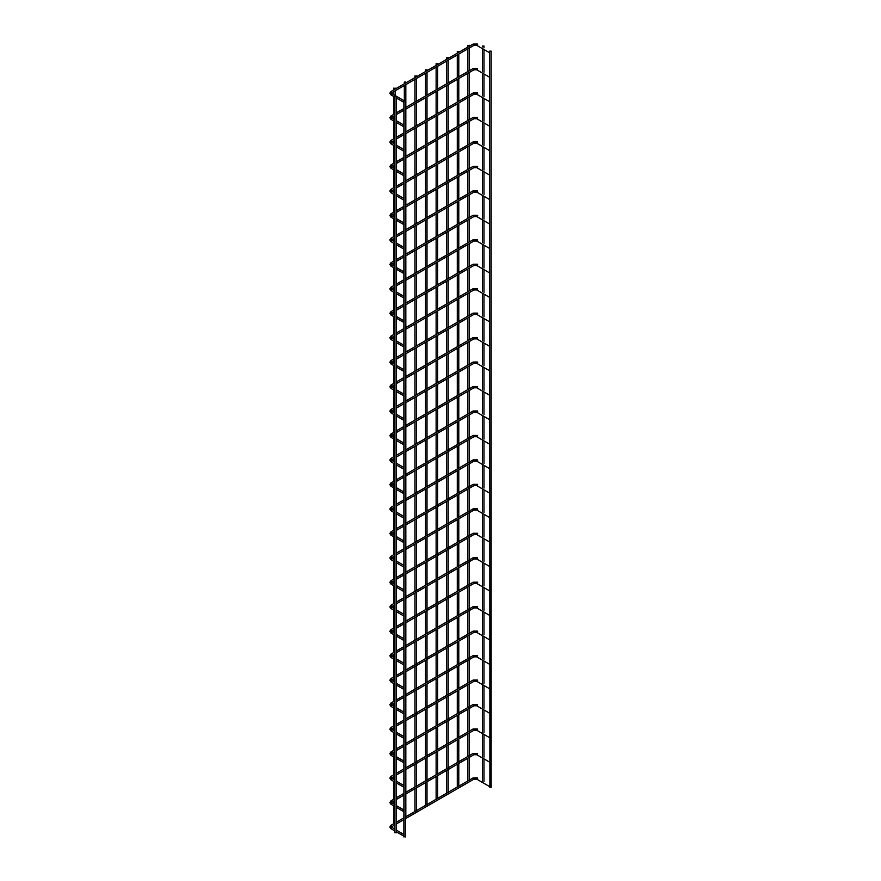 <?xml version="1.0" encoding="UTF-8"?>
<svg xmlns="http://www.w3.org/2000/svg" width="881" height="881" viewBox="0 0 881 881"><rect width="100%" height="100%" fill="white"/><g stroke="black" fill="none" stroke-linecap="round" stroke-linejoin="round"><path stroke-width="1.32" d="M489.66 51.88L489.66 52.805M403.872 101.403L403.872 102.328M489.66 51.142L489.88 787.724L491.158 787.416L491.158 51.142L489.66 51.142L491.158 51.142M468.108 45.603L469.386 45.305L468.108 45.603M405.15 836.642L403.872 836.95L403.872 100.676L405.37 100.676L403.872 100.676M489.66 76.339L489.66 77.264M403.872 125.873L403.872 126.798M489.66 100.797L489.66 101.722M403.872 150.332L403.872 151.257M489.66 125.256L489.66 126.181M403.872 174.79L403.872 175.715M489.66 149.715L489.66 150.64M403.872 199.249L403.872 200.174M489.66 174.174L489.66 175.099M403.872 223.708L403.872 224.633M489.66 198.643L489.66 199.569M403.872 248.167L403.872 249.092M489.66 223.102L489.66 224.027M403.872 272.636L403.872 273.562M489.66 247.561L489.66 248.486M403.872 297.095L403.872 298.02M489.66 272.02L489.66 272.945M403.872 321.554L403.872 322.479M489.66 296.479L489.66 297.404M403.872 346.013L403.872 346.938M489.66 320.948L489.66 321.873M403.872 370.472L403.872 371.397M489.66 345.407L489.66 346.332M403.872 394.941L403.872 395.866M489.66 369.866L489.66 370.791M403.872 419.4L403.872 420.325M489.66 394.325L489.66 395.25M403.872 443.859L403.872 444.784M489.66 418.783L489.66 419.708M403.872 468.318L403.872 469.243M489.66 443.253L489.66 444.178M403.872 492.776L403.872 493.701M489.66 467.712L489.66 468.637M403.872 517.246L403.872 518.171M489.66 492.171L489.66 493.096M403.872 541.705L403.872 542.63M489.66 516.629L489.66 517.554M403.872 566.164L403.872 567.089M489.66 541.088L489.66 542.013M403.872 590.622L403.872 591.547M482.7 46.308L483.977 45.999L482.7 46.308M396.23 832.501L394.952 832.798L394.952 96.536L396.45 96.536L394.952 96.536M489.66 565.547L489.66 566.472M403.872 615.081L403.872 616.006M489.66 590.017L489.66 590.942M403.872 639.551L403.872 640.465M489.66 614.475L489.66 615.401M403.872 664.01L403.872 664.935M489.66 638.934L489.66 639.859M403.872 688.468L403.872 689.394M489.66 663.393L489.66 664.318M403.872 712.927L403.872 713.852M489.66 687.852L489.66 688.777M403.872 737.386L403.872 738.311M489.66 712.322L489.66 713.247M403.872 761.845L403.872 762.77M489.66 736.78L489.66 737.705M403.872 786.315L403.872 787.24M489.66 761.239L489.66 762.164M403.872 810.773L403.872 811.698M489.66 785.698L489.66 786.623M403.872 835.232L403.872 836.157M457.514 51.726L458.792 51.417L457.514 51.726M446.92 57.838L448.198 57.529L446.92 57.838M436.326 63.95L437.615 63.641L436.326 63.95M425.743 70.062L427.021 69.764L425.743 70.062M415.149 76.184L416.427 75.876L415.149 76.184M404.555 82.296L405.833 81.988L404.555 82.296M393.961 88.408L395.239 88.111L393.961 88.408M477.128 45.305L477.128 44.083L477.656 44.391M473.526 45.305L473.526 44.083L472.998 44.391M391.461 92.813L391.329 91.536L390.801 91.844M391.858 93.926L391.329 93.617L391.329 94.84M477.128 69.775L476.599 69.467L477.656 68.85M473.526 69.775L474.055 69.467L472.998 68.85M391.461 117.283L391.329 116.006L390.801 116.303M391.858 118.384L391.329 118.076L391.329 119.298M477.128 94.234L477.128 93.012L477.656 93.32M473.526 94.234L473.526 93.012L472.998 93.32M391.461 141.742L391.329 140.464L390.801 140.773M391.858 142.843L390.801 143.46L391.329 143.768M477.128 118.693L476.599 118.384L477.656 117.779M473.526 118.693L474.055 118.384L472.998 117.779M391.461 166.201L391.329 164.923L390.801 165.232M391.858 167.313L390.801 167.919L391.329 168.227M477.128 143.151L476.599 142.843L477.656 142.237M473.526 143.151L474.055 142.843L472.998 142.237M391.461 190.659L391.329 189.382L390.801 189.69M391.858 191.772L390.801 192.377L391.329 192.686M477.128 167.61L477.128 166.388L477.656 166.696M473.526 167.61L473.526 166.388L472.998 166.696M391.461 215.118L391.329 213.841L390.801 214.149M391.858 216.23L390.801 216.836L391.329 217.144M477.128 192.08L476.599 191.772L477.656 191.155M473.526 192.08L474.055 191.772L472.998 191.155M391.461 239.588L391.329 238.311L390.801 238.608M391.858 240.689L391.329 240.381L391.329 241.603M477.128 216.539L476.599 216.23L477.656 215.614M473.526 216.539L474.055 216.23L472.998 215.614M391.461 264.047L391.329 262.769L390.801 263.067M391.858 265.148L390.801 265.765L391.329 266.073M477.128 240.998L476.599 240.689L477.656 240.084M473.526 240.998L474.055 240.689L472.998 240.084M391.461 288.505L391.329 287.228L390.801 287.536M391.858 289.607L390.801 290.223L391.329 290.532M477.128 265.456L476.599 265.148L477.656 264.542M473.526 265.456L474.055 265.148L472.998 264.542M391.461 312.964L391.329 311.687L390.801 311.995M391.858 314.077L390.801 314.682L391.329 314.991M477.128 289.915L477.128 288.693L477.656 289.001M473.526 289.915L473.526 288.693L472.998 289.001M391.461 337.423L391.329 336.146L390.801 336.454M391.858 338.535L390.801 339.141L391.329 339.449M477.128 314.374L477.128 313.151L477.656 313.46M473.526 314.374L473.526 313.151L472.998 313.46M391.461 361.882L391.329 360.604L390.801 360.913M391.858 362.994L391.329 362.686L391.329 363.908M477.128 338.844L476.599 338.535L477.656 337.919M473.526 338.844L474.055 338.535L472.998 337.919M391.461 386.352L391.329 385.074L390.801 385.371M391.858 387.453L390.801 388.069L391.329 388.378M477.128 363.302L476.599 362.994L477.656 362.388M473.526 363.302L474.055 362.994L472.998 362.388M391.461 410.81L391.329 409.533L390.801 409.841M391.858 411.912L390.801 412.528L391.329 412.837M477.128 387.761L476.599 387.453L477.656 386.847M473.526 387.761L474.055 387.453L472.998 386.847M391.461 435.269L391.329 433.992L390.801 434.3M391.858 436.381L390.801 436.987L391.329 437.295M477.128 412.22L477.128 410.998L477.656 411.306M473.526 412.22L473.526 410.998L472.998 411.306M391.461 459.728L391.329 458.45L390.801 458.759M391.858 460.84L390.801 461.446L391.329 461.754M477.128 436.679L477.128 435.456L477.656 435.765M473.526 436.679L473.526 435.456L472.998 435.765M391.461 484.187L391.329 482.909L390.801 483.217M391.858 485.299L391.329 484.99L391.329 486.213M477.128 461.148L476.599 460.84L477.656 460.223M473.526 461.148L474.055 460.84L472.998 460.223M391.461 508.656L391.329 507.379L390.801 507.676M391.858 509.758L391.329 509.449L391.329 510.672M477.128 485.607L476.599 485.299L477.656 484.693M473.526 485.607L474.055 485.299L472.998 484.693M391.461 533.115L391.329 531.838L390.801 532.146M391.858 534.216L390.801 534.833L391.329 535.141M477.128 510.066L476.599 509.758L477.656 509.152M473.526 510.066L474.055 509.758L472.998 509.152M391.461 557.574L391.329 556.296L390.801 556.605M391.858 558.686L390.801 559.292L391.329 559.6M477.128 534.525L477.128 533.302L477.656 533.611M473.526 534.525L473.526 533.302L472.998 533.611M391.461 582.033L391.329 580.755L390.801 581.064M391.858 583.145L390.801 583.751L391.329 584.059M477.128 558.983L477.128 557.761L477.656 558.069M473.526 558.983L473.526 557.761L472.998 558.069M391.461 606.491L391.329 605.214L390.801 605.522M391.858 607.604L390.801 608.209L391.329 608.518M477.128 583.453L476.599 583.145L477.656 582.528M473.526 583.453L474.055 583.145L472.998 582.528M391.461 630.961L391.329 629.684L390.801 629.981M391.858 632.062L391.329 631.754L391.329 632.976M477.128 607.912L476.599 607.604L477.656 606.987M473.526 607.912L474.055 607.604L472.998 606.987M391.461 655.42L391.329 654.143L390.801 654.44M391.858 656.521L390.801 657.138L391.329 657.446M477.128 632.371L476.599 632.062L477.656 631.457M473.526 632.371L474.055 632.062L472.998 631.457M391.461 679.879L391.329 678.601L390.801 678.91M391.858 680.98L390.801 681.597L391.329 681.905M477.128 656.83L476.599 656.521L477.656 655.916M473.526 656.83L474.055 656.521L472.998 655.916M391.461 704.337L391.329 703.06L390.801 703.368M391.858 705.45L391.329 705.141L391.329 706.364M477.128 681.288L477.128 680.066L477.656 680.374M473.526 681.288L473.526 680.066L472.998 680.374M391.461 728.796L391.329 727.519L390.801 727.827M391.858 729.909L390.801 730.514L391.329 730.823M477.128 705.758L476.599 705.45L477.656 704.833M473.526 705.758L474.055 705.45L472.998 704.833M391.461 753.255L391.329 751.978L390.801 752.286M391.858 754.367L391.329 754.059L391.329 755.281M477.128 730.217L476.599 729.909L477.656 729.292M473.526 730.217L474.055 729.909L472.998 729.292M391.461 777.725L391.329 776.447L390.801 776.745M391.858 778.826L390.801 779.443L391.329 779.751M477.128 754.676L477.128 753.453L477.656 753.762M473.526 754.676L473.526 753.453L472.998 753.762M391.461 802.184L391.329 800.906L390.801 801.214M391.858 803.285L390.801 803.901L391.329 804.21M477.128 779.134L476.599 778.826L477.656 778.22M473.526 779.134L474.055 778.826L472.998 778.22M391.461 826.642L391.329 825.365L390.801 825.673M391.858 827.755L390.801 828.36L391.329 828.669M489.638 52.783L476.753 45.349L473.901 45.349L391.704 92.802L391.704 93.584L403.883 100.61M477.502 44.05L473.152 44.05L390.955 91.503L389.843 93.188L390.955 94.884L394.952 97.185M396.45 98.055L403.839 102.317M469.386 780.302L469.386 757.319M469.386 755.843L469.386 732.86M469.386 731.384L469.386 708.401M469.386 706.914L469.386 683.931M469.386 682.456L469.386 659.473M469.386 657.997L469.386 635.014M469.386 633.538L469.386 610.555M469.386 609.079L469.386 586.096M469.386 584.621L469.386 561.626M469.386 560.151L469.386 537.168M469.386 535.692L469.386 512.709M469.386 511.233L469.386 488.25M469.386 486.775L469.386 463.791M469.386 462.316L469.386 439.322M469.386 437.846L469.386 414.863M469.386 413.134L469.386 390.404M469.386 388.675L469.386 365.945M469.386 364.216L469.386 341.487M469.386 339.758L469.386 317.028M469.386 315.288L469.386 292.558M469.386 290.829L469.386 268.099M469.386 266.37L469.386 243.641M469.386 241.912L469.386 219.182M469.386 217.453L469.386 194.723M469.386 192.994L469.386 170.253M469.386 168.524L469.386 145.794M469.386 144.066L469.386 121.336M469.386 119.607L469.386 96.877M469.386 95.148L469.386 72.418M469.386 70.689L469.386 47.948M469.386 46.219L469.386 45.305M467.888 780.918L467.888 758.178M467.888 756.449L467.888 733.719M467.888 731.99L467.888 709.26M467.888 707.531L467.888 684.801M467.888 683.072L467.888 660.343M467.888 658.614L467.888 635.884M467.888 634.144L467.888 611.414M467.888 609.685L467.888 586.955M467.888 585.226L467.888 562.496M467.888 560.768L467.888 538.038M467.888 536.309L467.888 513.579M467.888 511.85L467.888 489.109M467.888 487.38L467.888 464.65M467.888 462.921L467.888 440.192M467.888 438.463L467.888 415.733M467.888 414.004L467.888 391.274M467.888 389.545L467.888 366.804M467.888 365.075L467.888 342.346M467.888 340.617L467.888 317.887M467.888 316.158L467.888 293.428M467.888 291.699L467.888 268.969M467.888 267.24L467.888 244.511M467.888 242.771L467.888 220.041M467.888 218.312L467.888 195.582M467.888 193.853L467.888 171.123M467.888 169.394L467.888 146.664M467.888 144.936L467.888 122.206M467.888 120.477L467.888 97.736M467.888 96.007L467.888 73.277M467.888 71.548L467.888 48.818M467.888 47.089L467.888 45.305M405.37 836.95L405.37 100.676M489.638 77.242L476.753 69.808L473.901 69.808L405.37 109.376M394.952 119.915L391.34 117.658L394.952 115.389M396.45 114.519L403.872 110.235M477.502 68.509L473.152 68.509L405.37 107.647M394.952 121.644L390.955 119.342L389.843 117.658L390.955 115.962L394.952 113.66M403.872 108.506L396.45 112.79M396.45 122.514L403.839 126.776M403.872 125.069L396.45 120.785M489.638 101.711L476.753 94.267L473.901 94.267L405.37 133.835M394.952 144.385L391.34 142.116L394.952 139.848M396.45 138.978L403.872 134.705M477.502 92.968L473.152 92.968L405.37 132.106M394.952 146.114L390.955 143.801L389.843 142.116L390.955 140.42L394.952 138.119M403.872 132.965L396.45 137.249M396.45 146.973L403.839 151.235M403.872 149.528L396.45 145.244M489.638 126.17L476.753 118.726L473.901 118.726L405.37 158.294M394.952 168.844L391.34 166.575L394.952 164.306M396.45 163.448L403.872 159.164M477.502 117.437L473.152 117.437L405.37 156.565M394.952 170.573L390.955 168.26L389.843 166.575L390.955 164.89L394.952 162.578M403.872 157.435L396.45 161.708M396.45 171.432L403.839 175.704M403.872 173.986L396.45 169.703M489.638 150.629L476.753 143.196L473.901 143.196L405.37 182.752M394.952 193.302L391.34 191.034L394.952 188.765M396.45 187.906L403.872 183.622M477.502 141.896L473.152 141.896L405.37 181.023M394.952 195.031L390.955 192.719L389.843 191.034L390.955 189.349L394.952 187.036M403.872 181.893L396.45 186.177M396.45 195.901L403.839 200.163M403.872 198.445L396.45 194.161M489.638 175.088L476.753 167.654L473.901 167.654L405.37 207.222M394.952 217.761L391.34 215.493L394.952 213.224M396.45 212.365L403.872 208.081M477.502 166.355L473.152 166.355L405.37 205.493M394.952 219.49L390.955 217.189L389.843 215.493L390.955 213.808L394.952 211.495M403.872 206.352L396.45 210.636M396.45 220.36L403.839 224.622M403.872 222.904L396.45 218.631M489.638 199.547L476.753 192.113L473.901 192.113L405.37 231.681M394.952 242.22L391.34 239.951L394.952 237.694M396.45 236.824L403.872 232.54M477.502 190.814L473.152 190.814L405.37 229.952M394.952 243.949L390.955 241.647L389.843 239.951L390.955 238.266L394.952 235.965M403.872 230.811L396.45 235.095M396.45 244.819L403.839 249.081M403.872 247.374L396.45 243.09M489.638 224.016L476.753 216.572L473.901 216.572L405.37 256.14M394.952 266.69L391.34 264.421L394.952 262.153M396.45 261.283L403.872 256.999M477.502 215.272L473.152 215.272L405.37 254.411M394.952 268.419L390.955 266.106L389.843 264.421L390.955 262.725L394.952 260.424M403.872 255.27L396.45 259.554M396.45 269.278L403.839 273.539M403.872 271.833L396.45 267.549M489.638 248.475L476.753 241.031L473.901 241.031L405.37 280.599M394.952 291.148L391.34 288.88L394.952 286.611M396.45 285.741L403.872 281.468M477.502 239.742L473.152 239.742L405.37 278.87M394.952 292.877L390.955 290.565L389.843 288.88L390.955 287.195L394.952 284.882M403.872 279.74L396.45 284.012M396.45 293.736L403.839 298.009M403.872 296.291L396.45 292.007M489.638 272.934L476.753 265.489L473.901 265.489L405.37 305.057M394.952 315.607L391.34 313.339L394.952 311.07M396.45 310.211L403.872 305.927M477.502 264.201L473.152 264.201L405.37 303.328M394.952 317.336L390.955 315.024L389.843 313.339L390.955 311.654L394.952 309.341M403.872 304.198L396.45 308.482M396.45 318.195L403.839 322.468M403.872 320.75L396.45 316.466M489.638 297.393L476.753 289.959L473.901 289.959L405.37 329.527M394.952 340.066L391.34 337.797L394.952 335.529M396.45 334.67L403.872 330.386M477.502 288.66L473.152 288.66L405.37 327.787M394.952 341.795L390.955 339.493L389.843 337.797L390.955 336.113L394.952 333.8M403.872 328.657L396.45 332.941M396.45 342.665L403.839 346.927M403.872 345.209L396.45 340.936M489.638 321.851L476.753 314.418L473.901 314.418L405.37 353.986M394.952 364.525L391.34 362.256L394.952 359.999M396.45 359.129L403.872 354.845M477.502 313.118L473.152 313.118L405.37 352.257M394.952 366.254L390.955 363.952L389.843 362.256L390.955 360.571L394.952 358.259M403.872 353.116L396.45 357.4M396.45 367.124L403.839 371.386M403.872 369.679L396.45 365.395M489.638 346.321L476.753 338.877L473.901 338.877L405.37 378.445M394.952 388.984L391.34 386.726L394.952 384.457M396.45 383.587L403.872 379.304M477.502 337.577L473.152 337.577L405.37 376.716M394.952 390.724L390.955 388.411L389.843 386.726L390.955 385.03L394.952 382.728M403.872 377.575L396.45 381.858M396.45 391.582L403.839 395.844M403.872 394.137L396.45 389.854M489.638 370.78L476.753 363.335L473.901 363.335L405.37 402.903M394.952 413.453L391.34 411.185L394.952 408.916M396.45 408.046L403.872 403.773M477.502 362.036L473.152 362.036L405.37 401.174M394.952 415.182L390.955 412.87L389.843 411.185L390.955 409.489L394.952 407.187M403.872 402.044L396.45 406.317M396.45 416.041L403.839 420.314M403.872 418.596L396.45 414.312M489.638 395.239L476.753 387.794L473.901 387.794L405.37 427.362M394.952 437.912L391.34 435.643L394.952 433.375M396.45 432.516L403.872 428.232M477.502 386.506L473.152 386.506L405.37 425.633M394.952 439.641L390.955 437.328L389.843 435.643L390.955 433.959L394.952 431.646M403.872 426.503L396.45 430.787M396.45 440.5L403.839 444.773M403.872 443.055L396.45 438.771M489.638 419.697L476.753 412.264L473.901 412.264L405.37 451.821M394.952 462.371L391.34 460.102L394.952 457.834M396.45 456.975L403.872 452.691M477.502 410.964L473.152 410.964L405.37 450.092M394.952 464.1L390.955 461.787L389.843 460.102L390.955 458.417L394.952 456.105M403.872 450.962L396.45 455.246M396.45 464.97L403.839 469.232M403.872 467.514L396.45 463.241M489.638 444.156L476.753 436.723L473.901 436.723L405.37 476.291M394.952 486.83L391.34 484.561L394.952 482.292M396.45 481.433L403.872 477.15M477.502 435.423L473.152 435.423L405.37 474.562M394.952 488.559L390.955 486.257L389.843 484.561L390.955 482.876L394.952 480.563M403.872 475.421L396.45 479.705M396.45 489.429L403.839 493.69M403.872 491.983L396.45 487.7M489.638 468.615L476.753 461.181L473.901 461.181L405.37 500.749M394.952 511.288L391.34 509.031L394.952 506.762M396.45 505.892L403.872 501.608M477.502 459.882L473.152 459.882L405.37 499.02M394.952 513.017L390.955 510.716L389.843 509.031L390.955 507.335L394.952 505.033M403.872 499.879L396.45 504.163M396.45 513.887L403.839 518.149M403.872 516.442L396.45 512.158M489.638 493.085L476.753 485.64L473.901 485.64L405.37 525.208M394.952 535.758L391.34 533.49L394.952 531.221M396.45 530.351L403.872 526.078M477.502 484.341L473.152 484.341L405.37 523.479M394.952 537.487L390.955 535.174L389.843 533.49L390.955 531.794L394.952 529.492M403.872 524.338L396.45 528.622M396.45 538.346L403.839 542.608M403.872 540.901L396.45 536.617M489.638 517.543L476.753 510.099L473.901 510.099L405.37 549.667M394.952 560.217L391.34 557.948L394.952 555.68M396.45 554.821L403.872 550.537M477.502 508.811L473.152 508.811L405.37 547.938M394.952 561.946L390.955 559.633L389.843 557.948L390.955 556.263L394.952 553.951M403.872 548.808L396.45 553.081M396.45 562.805L403.839 567.078M403.872 565.36L396.45 561.076M489.638 542.002L476.753 534.569L473.901 534.569L405.37 574.126M394.952 584.676L391.34 582.407L394.952 580.139M396.45 579.28L403.872 574.996M477.502 533.269L473.152 533.269L405.37 572.397M394.952 586.405L390.955 584.092L389.843 582.407L390.955 580.722L394.952 578.41M403.872 573.267L396.45 577.551M396.45 587.275L403.839 591.536M403.872 589.818L396.45 585.535M483.977 781.612L483.977 758.882M483.977 757.153L483.977 734.424M483.977 732.695L483.977 709.965M483.977 708.236L483.977 685.495M483.977 683.766L483.977 661.036M483.977 659.307L483.977 636.578M483.977 634.849L483.977 612.119M483.977 610.39L483.977 587.66M483.977 585.931L483.977 563.19M483.977 561.461L483.977 538.731M483.977 537.003L483.977 514.273M483.977 512.544L483.977 489.814M483.977 488.085L483.977 465.355M483.977 463.626L483.977 440.896M483.977 439.156L483.977 416.427M483.977 414.698L483.977 391.968M483.977 390.239L483.977 367.509M483.977 365.78L483.977 343.05M483.977 341.321L483.977 318.592M483.977 316.863L483.977 294.122M483.977 292.393L483.977 269.663M483.977 267.934L483.977 245.204M483.977 243.475L483.977 220.746M483.977 219.017L483.977 196.287M483.977 194.558L483.977 171.817M483.977 170.088L483.977 147.358M483.977 145.629L483.977 122.9M483.977 121.171L483.977 98.441M483.977 96.712L483.977 73.982M483.977 72.253L483.977 49.523M483.977 47.783L483.977 45.999M482.48 781.007L482.48 758.012M482.48 756.537L482.48 733.554M482.48 732.078L482.48 709.095M482.48 707.619L482.48 684.636M482.48 683.16L482.48 660.177M482.48 658.702L482.48 635.719M482.48 634.232L482.48 611.249M482.48 609.773L482.48 586.79M482.48 585.314L482.48 562.331M482.48 560.856L482.48 537.873M482.48 536.397L482.48 513.414M482.48 511.938L482.48 488.944M482.48 487.468L482.48 464.485M482.48 463.01L482.48 440.026M482.48 438.551L482.48 415.568M482.48 413.839L482.48 391.109M482.48 389.38L482.48 366.639M482.48 364.91L482.48 342.18M482.48 340.451L482.48 317.722M482.48 315.993L482.48 293.263M482.48 291.534L482.48 268.804M482.48 267.075L482.48 244.345M482.48 242.605L482.48 219.876M482.48 218.147L482.48 195.417M482.48 193.688L482.48 170.958M482.48 169.229L482.48 146.499M482.48 144.77L482.48 122.041M482.48 120.312L482.48 97.571M482.48 95.842L482.48 73.112M482.48 71.383L482.48 48.653M482.48 46.924L482.48 45.999M396.45 832.798L396.45 96.536M489.638 566.461L476.753 559.028L473.901 559.028L405.37 598.595M394.952 609.134L391.34 606.866L394.952 604.597M396.45 603.738L403.872 599.454M477.502 557.728L473.152 557.728L405.37 596.866M394.952 610.863L390.955 608.562L389.843 606.866L390.955 605.181L394.952 602.868M403.872 597.725L396.45 602.009M396.45 611.733L403.839 615.995M403.872 614.277L396.45 610.004M489.638 590.92L476.753 583.486L473.901 583.486L405.37 623.054M394.952 633.593L391.34 631.325L394.952 629.067M396.45 628.197L403.872 623.913M477.502 582.187L473.152 582.187L405.37 621.325M394.952 635.322L390.955 633.021L389.843 631.325L390.955 629.64L394.952 627.338M403.872 622.184L396.45 626.468M396.45 636.192L403.839 640.454M403.872 638.747L396.45 634.463M489.638 615.39L476.753 607.945L473.901 607.945L405.37 647.513M394.952 658.063L391.34 655.794L394.952 653.526M396.45 652.656L403.872 648.372M477.502 606.646L473.152 606.646L405.37 645.784M394.952 659.792L390.955 657.479L389.843 655.794L390.955 654.098L394.952 651.797M403.872 646.643L396.45 650.927M396.45 660.651L403.839 664.913M403.872 663.206L396.45 658.922M489.638 639.848L476.753 632.404L473.901 632.404L405.37 671.972M394.952 682.522L391.34 680.253L394.952 677.985M396.45 677.115L403.872 672.842M477.502 631.115L473.152 631.115L405.37 670.243M394.952 684.251L390.955 681.938L389.843 680.253L390.955 678.568L394.952 676.256M403.872 671.113L396.45 675.386M396.45 685.11L403.839 689.383M403.872 687.665L396.45 683.381M489.638 664.307L476.753 656.863L473.901 656.863L405.37 696.431M394.952 706.98L391.34 704.712L394.952 702.443M396.45 701.584L403.872 697.3M477.502 655.574L473.152 655.574L405.37 694.702M394.952 708.709L390.955 706.397L389.843 704.712L390.955 703.027L394.952 700.714M403.872 695.572L396.45 699.855M396.45 709.568L403.839 713.841M403.872 712.123L396.45 707.839M489.638 688.766L476.753 681.332L473.901 681.332L405.37 720.9M394.952 731.439L391.34 729.171L394.952 726.902M396.45 726.043L403.872 721.759M477.502 680.033L473.152 680.033L405.37 719.16M394.952 733.168L390.955 730.867L389.843 729.171L390.955 727.486L394.952 725.173M403.872 720.03L396.45 724.314M396.45 734.038L403.839 738.3M403.872 736.582L396.45 732.309M489.638 713.225L476.753 705.791L473.901 705.791L405.37 745.359M394.952 755.898L391.34 753.629L394.952 751.372M396.45 750.502L403.872 746.218M477.502 704.492L473.152 704.492L405.37 743.63M394.952 757.627L390.955 755.325L389.843 753.629L390.955 751.945L394.952 749.643M403.872 744.489L396.45 748.773M396.45 758.497L403.839 762.759M403.872 761.052L396.45 756.768M489.638 737.694L476.753 730.25L473.901 730.25L405.37 769.818M394.952 780.357L391.34 778.099L394.952 775.831M396.45 774.961L403.872 770.677M477.502 728.95L473.152 728.95L405.37 768.089M394.952 782.097L390.955 779.784L389.843 778.099L390.955 776.403L394.952 774.102M403.872 768.948L396.45 773.232M396.45 782.956L403.839 787.218M403.872 785.511L396.45 781.227M489.638 762.153L476.753 754.709L473.901 754.709L405.37 794.277M394.952 804.827L391.34 802.558L394.952 800.289M396.45 799.419L403.872 795.147M477.502 753.409L473.152 753.409L405.37 792.548M394.952 806.556L390.955 804.243L389.843 802.558L390.955 800.862L394.952 798.56M403.872 793.418L396.45 797.69M396.45 807.414L403.839 811.687M403.872 809.969L396.45 805.686M489.638 786.612L476.753 779.167L473.901 779.167L405.37 818.735M394.952 829.285L391.34 827.017L394.952 824.748M396.45 823.889L403.872 819.605M477.502 777.879L473.152 777.879L405.37 817.006M394.952 831.014L390.955 828.702L389.843 827.017L390.955 825.332L394.952 823.019M403.872 817.876L396.45 822.16M396.45 831.873L403.839 836.146M403.872 834.428L396.45 830.144M458.792 786.414L458.792 763.431M458.792 761.955L458.792 738.972M458.792 737.496L458.792 714.513M458.792 713.037L458.792 690.054M458.792 688.579L458.792 665.584M458.792 664.109L458.792 641.126M458.792 639.65L458.792 616.667M458.792 615.191L458.792 592.208M458.792 590.733L458.792 567.749M458.792 566.274L458.792 543.291M458.792 541.804L458.792 518.821M458.792 517.345L458.792 494.362M458.792 492.886L458.792 469.903M458.792 468.428L458.792 445.445M458.792 443.969L458.792 420.986M458.792 419.257L458.792 396.516M458.792 394.787L458.792 372.057M458.792 370.328L458.792 347.599M458.792 345.87L458.792 323.14M458.792 321.411L458.792 298.681M458.792 296.952L458.792 274.211M458.792 272.482L458.792 249.752M458.792 248.024L458.792 225.294M458.792 223.565L458.792 200.835M458.792 199.106L458.792 176.376M458.792 174.647L458.792 151.917M458.792 150.177L458.792 127.448M458.792 125.719L458.792 102.989M458.792 101.26L458.792 78.53M458.792 76.801L458.792 54.071M458.792 52.342L458.792 51.417M457.294 787.03L457.294 764.301M457.294 762.572L457.294 739.842M457.294 738.102L457.294 715.372M457.294 713.643L457.294 690.913M457.294 689.184L457.294 666.454M457.294 664.726L457.294 641.996M457.294 640.267L457.294 617.537M457.294 615.808L457.294 593.067M457.294 591.338L457.294 568.608M457.294 566.879L457.294 544.15M457.294 542.421L457.294 519.691M457.294 517.962L457.294 495.232M457.294 493.503L457.294 470.762M457.294 469.033L457.294 446.304M457.294 444.575L457.294 421.845M457.294 420.116L457.294 397.386M457.294 395.657L457.294 372.927M457.294 371.198L457.294 348.469M457.294 346.729L457.294 323.999M457.294 322.27L457.294 299.54M457.294 297.811L457.294 275.081M457.294 273.352L457.294 250.622M457.294 248.894L457.294 226.164M457.294 224.435L457.294 201.694M457.294 199.965L457.294 177.235M457.294 175.506L457.294 152.776M457.294 151.047L457.294 128.318M457.294 126.589L457.294 103.859M457.294 102.13L457.294 79.389M457.294 77.66L457.294 54.93M457.294 53.201L457.294 51.417M448.198 792.537L448.198 769.553M448.198 768.067L448.198 745.084M448.198 743.608L448.198 720.625M448.198 719.149L448.198 696.166M448.198 694.691L448.198 671.707M448.198 670.232L448.198 647.249M448.198 645.773L448.198 622.779M448.198 621.303L448.198 598.32M448.198 596.844L448.198 573.861M448.198 572.386L448.198 549.403M448.198 547.927L448.198 524.944M448.198 523.468L448.198 500.474M448.198 498.998L448.198 476.015M448.198 474.54L448.198 451.557M448.198 450.081L448.198 427.098M448.198 425.369L448.198 402.639M448.198 400.91L448.198 378.169M448.198 376.44L448.198 353.71M448.198 351.982L448.198 329.252M448.198 327.523L448.198 304.793M448.198 303.064L448.198 280.334M448.198 278.605L448.198 255.875M448.198 254.135L448.198 231.406M448.198 229.677L448.198 206.947M448.198 205.218L448.198 182.488M448.198 180.759L448.198 158.029M448.198 156.3L448.198 133.571M448.198 131.842L448.198 109.101M448.198 107.372L448.198 84.642M448.198 82.913L448.198 60.183M448.198 58.454L448.198 57.529M446.7 793.142L446.7 770.412M446.7 768.684L446.7 745.954M446.7 744.225L446.7 721.495M446.7 719.766L446.7 697.025M446.7 695.296L446.7 672.566M446.7 670.837L446.7 648.108M446.7 646.379L446.7 623.649M446.7 621.92L446.7 599.19M446.7 597.461L446.7 574.731M446.7 572.991L446.7 550.262M446.7 548.533L446.7 525.803M446.7 524.074L446.7 501.344M446.7 499.615L446.7 476.885M446.7 475.156L446.7 452.427M446.7 450.698L446.7 427.957M446.7 426.228L446.7 403.498M446.7 401.769L446.7 379.039M446.7 377.31L446.7 354.58M446.7 352.852L446.7 330.122M446.7 328.393L446.7 305.652M446.7 303.923L446.7 281.193M446.7 279.464L446.7 256.734M446.7 255.005L446.7 232.276M446.7 230.547L446.7 207.817M446.7 206.088L446.7 183.358M446.7 181.618L446.7 158.888M446.7 157.159L446.7 134.43M446.7 132.701L446.7 109.971M446.7 108.242L446.7 85.512M446.7 83.783L446.7 61.053M446.7 59.324L446.7 57.529M437.615 798.649L437.615 775.665M437.615 774.19L437.615 751.207M437.615 749.731L437.615 726.737M437.615 725.261L437.615 702.278M437.615 700.802L437.615 677.819M437.615 676.344L437.615 653.361M437.615 651.885L437.615 628.902M437.615 627.426L437.615 604.432M437.615 602.956L437.615 579.973M437.615 578.498L437.615 555.515M437.615 554.039L437.615 531.056M437.615 529.58L437.615 506.597M437.615 505.121L437.615 482.138M437.615 480.652L437.615 457.668M437.615 456.193L437.615 433.21M437.615 431.481L437.615 408.751M437.615 407.022L437.615 384.292M437.615 382.563L437.615 359.833M437.615 358.104L437.615 335.364M437.615 333.635L437.615 310.905M437.615 309.176L437.615 286.446M437.615 284.717L437.615 261.987M437.615 260.258L437.615 237.529M437.615 235.8L437.615 213.059M437.615 211.33L437.615 188.6M437.615 186.871L437.615 164.141M437.615 162.412L437.615 139.683M437.615 137.954L437.615 115.224M437.615 113.495L437.615 90.765M437.615 89.025L437.615 66.295M437.615 64.566L437.615 63.641M436.117 799.254L436.117 776.524M436.117 774.795L436.117 752.066M436.117 750.337L436.117 727.607M436.117 725.878L436.117 703.148M436.117 701.419L436.117 678.689M436.117 676.96L436.117 654.22M436.117 652.491L436.117 629.761M436.117 628.032L436.117 605.302M436.117 603.573L436.117 580.843M436.117 579.114L436.117 556.385M436.117 554.656L436.117 531.915M436.117 530.186L436.117 507.456M436.117 505.727L436.117 482.997M436.117 481.268L436.117 458.538M436.117 456.81L436.117 434.08M436.117 432.351L436.117 409.621M436.117 407.881L436.117 385.151M436.117 383.422L436.117 360.692M436.117 358.963L436.117 336.234M436.117 334.505L436.117 311.775M436.117 310.046L436.117 287.316M436.117 285.587L436.117 262.846M436.117 261.117L436.117 238.388M436.117 236.659L436.117 213.929M436.117 212.2L436.117 189.47M436.117 187.741L436.117 165.011M436.117 163.282L436.117 140.542M436.117 138.813L436.117 116.083M436.117 114.354L436.117 91.624M436.117 89.895L436.117 67.165M436.117 65.436L436.117 63.641M427.021 804.76L427.021 781.777M427.021 780.302L427.021 757.319M427.021 755.843L427.021 732.86M427.021 731.384L427.021 708.401M427.021 706.914L427.021 683.931M427.021 682.456L427.021 659.473M427.021 657.997L427.021 635.014M427.021 633.538L427.021 610.555M427.021 609.079L427.021 586.096M427.021 584.621L427.021 561.626M427.021 560.151L427.021 537.168M427.021 535.692L427.021 512.709M427.021 511.233L427.021 488.25M427.021 486.775L427.021 463.791M427.021 462.316L427.021 439.322M427.021 437.593L427.021 414.863M427.021 413.134L427.021 390.404M427.021 388.675L427.021 365.945M427.021 364.216L427.021 341.487M427.021 339.758L427.021 317.028M427.021 315.288L427.021 292.558M427.021 290.829L427.021 268.099M427.021 266.37L427.021 243.641M427.021 241.912L427.021 219.182M427.021 217.453L427.021 194.723M427.021 192.994L427.021 170.253M427.021 168.524L427.021 145.794M427.021 144.066L427.021 121.336M427.021 119.607L427.021 96.877M427.021 95.148L427.021 72.418M427.021 70.689L427.021 69.764M425.523 805.377L425.523 782.647M425.523 780.918L425.523 758.178M425.523 756.449L425.523 733.719M425.523 731.99L425.523 709.26M425.523 707.531L425.523 684.801M425.523 683.072L425.523 660.343M425.523 658.614L425.523 635.873M425.523 634.144L425.523 611.414M425.523 609.685L425.523 586.955M425.523 585.226L425.523 562.496M425.523 560.768L425.523 538.038M425.523 536.309L425.523 513.579M425.523 511.839L425.523 489.109M425.523 487.38L425.523 464.65M425.523 462.921L425.523 440.192M425.523 438.463L425.523 415.733M425.523 414.004L425.523 391.274M425.523 389.545L425.523 366.804M425.523 365.075L425.523 342.346M425.523 340.617L425.523 317.887M425.523 316.158L425.523 293.428M425.523 291.699L425.523 268.969M425.523 267.24L425.523 244.5M425.523 242.771L425.523 220.041M425.523 218.312L425.523 195.582M425.523 193.853L425.523 171.123M425.523 169.394L425.523 146.664M425.523 144.936L425.523 122.206M425.523 120.466L425.523 97.736M425.523 96.007L425.523 73.277M425.523 71.548L425.523 69.764M416.427 810.872L416.427 787.889M416.427 786.414L416.427 763.431M416.427 761.955L416.427 738.972M416.427 737.496L416.427 714.513M416.427 713.037L416.427 690.054M416.427 688.579L416.427 665.584M416.427 664.109L416.427 641.126M416.427 639.65L416.427 616.667M416.427 615.191L416.427 592.208M416.427 590.733L416.427 567.749M416.427 566.274L416.427 543.28M416.427 541.804L416.427 518.821M416.427 517.345L416.427 494.362M416.427 492.886L416.427 469.903M416.427 468.428L416.427 445.445M416.427 443.716L416.427 420.986M416.427 419.246L416.427 396.516M416.427 394.787L416.427 372.057M416.427 370.328L416.427 347.599M416.427 345.87L416.427 323.14M416.427 321.411L416.427 298.681M416.427 296.952L416.427 274.211M416.427 272.482L416.427 249.752M416.427 248.024L416.427 225.294M416.427 223.565L416.427 200.835M416.427 199.106L416.427 176.376M416.427 174.647L416.427 151.906M416.427 150.177L416.427 127.448M416.427 125.719L416.427 102.989M416.427 101.26L416.427 78.53M416.427 76.801L416.427 75.876M414.929 811.489L414.929 788.759M414.929 787.03L414.929 764.301M414.929 762.572L414.929 739.842M414.929 738.102L414.929 715.372M414.929 713.643L414.929 690.913M414.929 689.184L414.929 666.454M414.929 664.726L414.929 641.996M414.929 640.267L414.929 617.537M414.929 615.808L414.929 593.067M414.929 591.338L414.929 568.608M414.929 566.879L414.929 544.15M414.929 542.421L414.929 519.691M414.929 517.962L414.929 495.232M414.929 493.503L414.929 470.762M414.929 469.033L414.929 446.304M414.929 444.575L414.929 421.845M414.929 420.116L414.929 397.386M414.929 395.657L414.929 372.927M414.929 371.198L414.929 348.469M414.929 346.729L414.929 323.999M414.929 322.27L414.929 299.54M414.929 297.811L414.929 275.081M414.929 273.352L414.929 250.622M414.929 248.894L414.929 226.164M414.929 224.435L414.929 201.694M414.929 199.965L414.929 177.235M414.929 175.506L414.929 152.776M414.929 151.047L414.929 128.318M414.929 126.589L414.929 103.859M414.929 102.13L414.929 79.389M414.929 77.66L414.929 75.876M405.833 816.995L405.833 794.012M405.833 792.537L405.833 769.542M405.833 768.067L405.833 745.084M405.833 743.608L405.833 720.625M405.833 719.149L405.833 696.166M405.833 694.691L405.833 671.707M405.833 670.232L405.833 647.249M405.833 645.762L405.833 622.779M405.833 621.303L405.833 598.32M405.833 596.844L405.833 573.861M405.833 572.386L405.833 549.403M405.833 547.927L405.833 524.944M405.833 523.468L405.833 500.474M405.833 498.998L405.833 476.015M405.833 474.54L405.833 451.557M405.833 449.828L405.833 427.098M405.833 425.369L405.833 402.639M405.833 400.91L405.833 378.169M405.833 376.44L405.833 353.71M405.833 351.982L405.833 329.252M405.833 327.523L405.833 304.793M405.833 303.064L405.833 280.334M405.833 278.605L405.833 255.875M405.833 254.135L405.833 231.406M405.833 229.677L405.833 206.947M405.833 205.218L405.833 182.488M405.833 180.759L405.833 158.029M405.833 156.3L405.833 133.571M405.833 131.842L405.833 109.101M405.833 107.372L405.833 84.642M405.833 82.913L405.833 81.988M404.335 100.28L404.335 85.512M404.335 83.783L404.335 81.988M395.239 95.622L395.239 90.754M395.239 89.025L395.239 88.111M393.741 823.724L393.741 805.851M393.741 804.122L393.741 800.983M393.741 799.254L393.741 781.392M393.741 779.663L393.741 776.524M393.741 774.795L393.741 756.933M393.741 755.204L393.741 752.066M393.741 750.337L393.741 732.474M393.741 730.745L393.741 727.607M393.741 725.878L393.741 708.005M393.741 706.276L393.741 703.148M393.741 701.419L393.741 683.546M393.741 681.817L393.741 678.689M393.741 676.949L393.741 659.087M393.741 657.358L393.741 654.22M393.741 652.491L393.741 634.628M393.741 632.899L393.741 629.761M393.741 628.032L393.741 610.17M393.741 608.441L393.741 605.302M393.741 603.573L393.741 585.7M393.741 583.971L393.741 580.843M393.741 579.114L393.741 561.241M393.741 559.512L393.741 556.385M393.741 554.656L393.741 536.782M393.741 535.053L393.741 531.915M393.741 530.186L393.741 512.324M393.741 510.595L393.741 507.456M393.741 505.727L393.741 487.865M393.741 486.136L393.741 482.997M393.741 481.268L393.741 463.406M393.741 461.666L393.741 458.538M393.741 456.81L393.741 438.936M393.741 437.207L393.741 434.08M393.741 432.351L393.741 414.477M393.741 412.749L393.741 409.61M393.741 407.881L393.741 390.019M393.741 388.29L393.741 385.151M393.741 383.422L393.741 365.56M393.741 363.831L393.741 360.692M393.741 358.963L393.741 341.101M393.741 339.372L393.741 336.234M393.741 334.505L393.741 316.631M393.741 314.902L393.741 311.775M393.741 310.046L393.741 292.173M393.741 290.444L393.741 287.316M393.741 285.576L393.741 267.714M393.741 265.985L393.741 262.846M393.741 261.117L393.741 243.255M393.741 241.526L393.741 238.388M393.741 236.659L393.741 218.796M393.741 217.067L393.741 213.929M393.741 212.2L393.741 194.327M393.741 192.598L393.741 189.47M393.741 187.741L393.741 169.868M393.741 168.139L393.741 165.011M393.741 163.282L393.741 145.409M393.741 143.68L393.741 140.542M393.741 138.813L393.741 120.95M393.741 119.221L393.741 116.083M393.741 114.354L393.741 96.492M393.741 94.763L393.741 91.624M393.741 89.895L393.741 88.111"/></g></svg>
